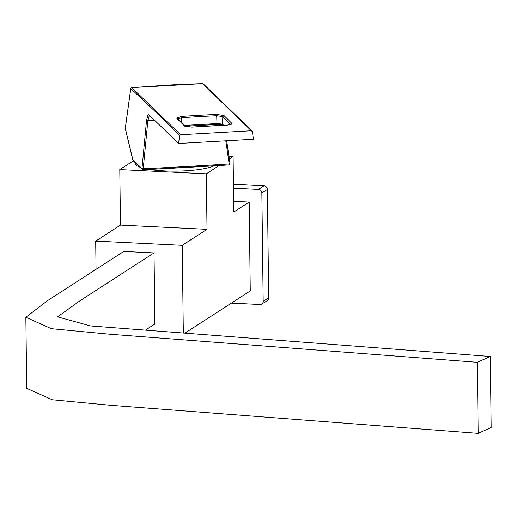 <?xml version="1.0" encoding="UTF-8"?>
<svg xmlns="http://www.w3.org/2000/svg" width="517" height="517" viewBox="0 0 517 517"><rect width="100%" height="100%" fill="white"/><g stroke="black" fill="none" stroke-linecap="round" stroke-linejoin="round"><path stroke-width="0.78" d="M268.678 297.863A3.587 3.354 57.1 0 1 267.134 300.745L261.699 304.074A3.425 3.205 -122.9 0 0 263.179 301.314L268.678 297.863L267.36 189.487A3.587 3.354 57.1 0 0 263.89 185.81L233.445 184.317M231.383 303.117L259.941 304.513A3.425 3.205 -122.9 0 0 261.699 304.074M233.49 188.194L258.539 189.422A3.425 3.205 -122.9 0 1 261.854 192.944L263.179 301.314M135.473 162.874A41.108 8.065 -0.7 0 0 139.945 167.185M149.445 169.447A41.108 8.065 -0.7 0 0 214.09 165.847M490.284 356.484L90.695 325.949L57.561 316.837L79.883 300.829L154.027 252.916L123.737 251.436L47.428 300.739L25.85 317.251L51.357 328.689L109.927 334.24L477.288 362.314L490.284 356.484L491.15 427.546L478.16 433.375L477.288 362.314M25.85 317.251L26.716 388.312L52.223 399.751L110.793 405.302L478.16 433.375M154.027 252.916L154.893 323.978L145.38 330.13M133.347 160.813L119.789 169.576L120.467 225.095L95.703 241.103L96.046 269.325M183.315 333.026L182.249 245.336L207.013 229.335L120.467 225.095M207.013 229.335L206.335 173.815L219.143 165.537M119.789 169.576L206.335 173.815M229.348 158.945L233.102 156.515L233.781 212.035L249.181 202.089L233.652 201.326M228.96 156.315L233.102 156.515M95.703 241.103L182.249 245.336M249.181 202.089L250.26 290.916L184.912 333.148M131.706 87.651L167.094 85.137A1119.344 948.902 -162.6 0 1 202.567 83.651L251.333 130.756L180.582 134.743L179.515 135.771A9192.648 2210.627 -86.2 0 0 130.762 88.665L130.788 88.523M125.334 128.229L130.762 88.665A1.131 1.079 132.2 0 1 131.822 87.638L180.582 134.737M176.672 118.18L181.254 116.435A1507.934 1449.842 -53.6 0 1 216.623 114.444L223.926 115.511A9285.488 2102.277 89.8 0 1 231.971 123.511L227.396 125.12A1508.871 1415.811 140.1 0 0 192.02 127.111L184.724 126.18A9285.482 1887.263 -96.2 0 0 176.665 118.186M149.374 115.233L147.856 120.739L146.531 120.513L148.179 114.083L178.617 143.48L253.388 139.267L252.399 131.661L251.333 130.756M225.884 141.348L229.193 163.941L230.033 163.63L226.756 141.29M230.013 163.663A1.131 1.079 -46 0 1 229.05 164.884M132.914 160.251A1.131 0.872 -13.5 0 1 132.856 159.753L125.314 128.371A1.131 0.872 166.5 0 0 125.469 129.004M178.617 143.48L179.515 135.771M146.531 120.513L141.975 168.561L132.856 159.753A1.131 1.079 134 0 0 133.166 160.638L142.285 169.447A1.131 1.079 -46 0 1 141.975 168.561L143.293 168.781A1542.398 341.201 -0.4 0 0 229.193 163.941L228.921 164.897A1541.274 340.949 -0.4 0 1 143.177 169.731M228.986 164.923L143.08 169.738A1.131 1.079 -46 0 1 142.285 169.447A1.131 1.131 0 0 0 143.131 169.763L147.856 120.739A1048.696 843.686 14.1 0 0 154.867 120.539M222.685 124.81L216.882 124.416M185.338 126.264L216.785 124.423A1548.286 1472.739 -46 0 1 185.312 126.238M184.731 126.18L185.538 126.484L177.486 118.483L176.672 118.186M181.254 116.435L181.525 117.721L177.796 119.169M223.932 115.517L222.821 116.629L216.875 115.73A1506.803 1448.757 -53.6 0 0 181.525 117.721L181.629 122.568M216.785 124.423L217.011 123.498L222.478 124.151L222.814 124.985L216.836 124.448M261.854 192.944L267.36 189.487M258.539 189.422L263.89 185.81M252.115 131.06L203.317 83.922A1.131 1.079 132.6 0 0 202.567 83.651L202.483 83.651M226.737 141.29L230.007 163.598M216.629 114.444L217.011 123.498A1545.035 1485.515 -53.6 0 1 184.44 125.366M230.808 124.571A9284.351 2102.019 89.8 0 0 222.821 116.629L222.478 124.151L223.622 125.263M230.853 124.623L231.971 123.511M185.551 126.478L191.962 127.085L227.338 125.088L231.177 124.403L230.976 124.881M203.317 83.922A1.131 1.131 0 0 0 202.522 83.625L131.764 87.612M125.288 128.287L130.736 88.588M132.85 160.089L125.308 128.707M177.486 118.483L177.674 118.929M223.124 125.282L222.795 124.965"/></g></svg>
